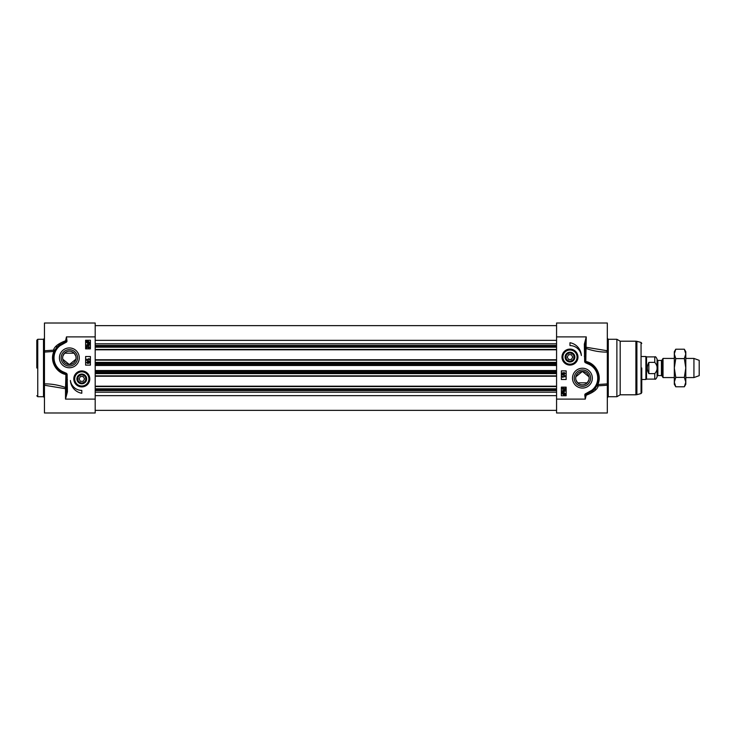 <?xml version="1.0" encoding="UTF-8"?>
<svg xmlns="http://www.w3.org/2000/svg" width="736" height="736" viewBox="0 0 736 736"><rect width="100%" height="100%" fill="white"/><g stroke="black" fill="none" stroke-linecap="round" stroke-linejoin="round"><path stroke-width="1.1" d="M674.314 353.906L674.314 351.725L675.768 349.214L674.314 353.906L675.768 358.607L674.314 368L674.314 353.906M675.768 386.786L674.314 384.275L674.314 368L675.768 377.393L674.314 382.094L675.768 386.786L684.342 386.786L685.796 382.094L685.796 384.275L684.342 386.786M684.342 349.214L685.796 351.725L685.796 382.094L684.342 377.393L685.796 368L684.342 358.607L685.796 353.906L684.342 349.214L675.768 349.214M675.768 377.393L684.342 377.393M675.768 358.607L684.342 358.607M95.192 386.188L556.572 386.188M95.192 376.234L556.572 376.234M95.192 359.766L556.572 359.766M95.192 349.812L556.572 349.812M661.425 375.562L657.846 375.562L657.846 360.438L661.425 360.438L661.425 375.562L662.087 375.949L662.087 360.051L663.026 358.432L663.026 377.568L674.314 377.568M654.782 373.63L648.848 373.63C646.824 369.877 646.824 366.123 648.848 362.37L654.782 362.37C657.947 366.123 657.947 369.877 654.782 373.63L654.782 379.104C655.436 379.629 656.199 378.865 657.082 376.804L657.082 359.674L657.846 360.438M657.082 368L657.082 359.196C656.199 357.135 655.436 356.371 654.782 356.896L654.782 362.37M648.848 373.63L648.848 362.37M654.782 356.896L646.548 356.896L646.548 379.104L654.782 379.104M641.764 356.509L645.886 356.509L645.886 379.491L641.764 379.491M685.796 358.432L693.938 358.432L693.938 377.568L685.796 377.568M693.938 358.432L699.2 360.346L699.2 375.654L693.938 377.568M589.122 378.148A6.698 6.698 0 0 1 582.415 384.845A6.698 6.698 0 0 1 575.718 378.148A6.698 6.698 0 0 1 582.415 371.45A6.698 6.698 0 0 1 589.122 378.148M588.975 376.758L582.415 371.45L575.865 376.758M575.975 379.978L577.622 382.83L587.208 382.83L588.864 379.978M607.31 352.102L607.31 350.759L586.252 347.282A0.957 0.718 -0 0 0 585.286 347.999L585.801 348.367C593.087 350.962 600.254 352.204 607.31 352.102L607.31 383.898L597.374 384.551A0.957 0.911 -156.8 0 0 598.258 385.839L607.31 385.232L607.31 412.988L556.572 412.988L556.572 399.114L585.286 399.114L586.178 395.232C593.409 392.463 597.439 389.335 598.258 385.839L596.611 386.106M556.572 399.114L556.572 336.886L586.252 336.886L584.329 344.181L584.651 361.505A1.601 1.601 0 0 0 585.414 362.719L587.742 363.786A15.318 15.318 0 0 1 591.735 390.301L585.792 393.631A1.38 1.38 0 0 0 584.807 395.186L585.286 399.114L585.985 394.294L592.324 391.064L591.735 390.301M572.498 378.148A9.927 9.927 0 0 0 587.383 386.74A9.927 9.927 0 0 0 587.383 369.555A9.927 9.927 0 0 0 572.498 378.148M569.977 342.728A13.782 13.782 0 0 1 581.357 355.516A11.491 11.491 0 0 0 569.977 345.598L569.977 342.728M561.982 357.089A7.986 7.986 0 0 0 573.97 364.007A7.986 7.986 0 0 0 573.97 350.17A7.986 7.986 0 0 0 561.982 357.089M566.15 387.145L566.15 395.756L561.356 395.756L561.356 387.145L566.15 387.145M566.15 370.87L566.15 379.491L561.356 379.491L561.356 370.87L566.15 370.87M571.486 349.582A7.654 7.654 0 0 1 577.567 358.101A7.654 7.654 0 0 1 569.471 364.725A7.654 7.654 0 0 1 562.313 357.089A7.654 7.654 0 0 1 571.486 349.582M569.011 361.873A4.885 4.885 0 0 0 574.604 355.525A4.885 4.885 0 0 0 566.315 353.86A4.885 4.885 0 0 0 569.011 361.873M565.524 357.089A4.453 4.453 0 0 0 569.094 361.45A4.453 4.453 0 0 0 574.384 357.678A4.453 4.453 0 0 0 570.271 352.645A4.453 4.453 0 0 0 565.524 357.089M565.956 357.089A4.02 4.02 0 0 1 571.982 353.602A4.02 4.02 0 0 1 571.982 360.566A4.02 4.02 0 0 1 565.956 357.089M568.597 359.481L567.208 357.089L568.597 354.697L571.357 354.697L572.737 357.089L571.357 359.481L568.597 359.481M607.31 350.759L606.308 350.768L607.31 350.759L607.31 323.012L556.572 323.012L556.572 336.886M641.764 368L641.764 392.628L641.764 368M635.904 341.2L620.19 341.2L620.19 394.8L635.904 394.8L635.904 341.2L636.898 341.329L636.898 394.671L635.904 394.8M620.19 341.2L616.878 339.287L616.878 396.713L620.19 394.8M590.622 378.148A8.197 8.197 0 0 1 582.415 386.345A8.197 8.197 0 0 1 574.218 378.148A8.197 8.197 0 0 1 582.415 369.95A8.197 8.197 0 0 1 590.622 378.148M598.258 385.839L597.816 384.56C602.379 375.112 595.488 363.161 585.801 361.468L586.252 336.886L585.286 344.181L584.329 344.181M606.308 385.232L607.31 385.241L607.31 383.898M584.807 395.186L585.488 395.076A0.69 0.69 0 0 1 585.985 394.294L585.792 393.631M595.912 387.246L595.553 387.752M592.314 391.064L593.786 389.786L592.324 391.064A16.275 16.275 0 0 0 588.082 362.894L589.306 363.4M592.324 391.055A16.275 16.275 0 0 0 588.082 362.894L585.451 361.422L585.286 344.181M585.414 362.719L585.828 362.029A0.8 0.8 0 0 1 585.451 361.422L584.651 361.505M585.286 356.261L584.329 356.261M588.073 362.885L587.742 363.786M565.073 376.768L562.828 376.768L562.911 377.476L562.184 376.418L565.073 376.768M562.148 374.845L565.119 375.682L562.148 374.845M562.93 374.284L562.184 373.465L562.939 372.628L563.509 373.051L564.254 372.508L565.119 373.456L564.236 374.403L563.509 373.851L562.93 374.284M562.911 373.925L562.939 372.996L562.911 373.925M564.245 374.044L563.666 373.465L564.254 372.876L564.834 373.456L564.245 374.044M562.148 392.389L563.693 392.233L565.174 393.604L565.239 394.818L563.693 394.984L562.203 393.604L562.148 392.389M562.985 392.794L564.843 393.613L564.613 394.248L562.985 392.794M562.782 392.96L564.411 394.413L562.534 393.604L562.782 392.96M564.319 391.524L564.88 390.963L564.282 390.374L563.767 391.184L562.985 390.503L562.534 390.972L562.985 391.846L562.24 390.982L564.273 389.997L565.174 390.963L564.319 391.524M565.128 387.798L565.128 389.694L563.031 388.166L562.534 388.709L563.077 389.629L562.24 388.7L563.04 387.798L564.788 389.206L565.128 387.798M75.79 356.022L74.143 353.17L64.556 353.17L62.9 356.022M62.79 359.242L69.35 364.55L75.9 359.242M83.168 376.519L84.557 378.911L83.168 381.303L80.408 381.303L79.028 378.911L80.408 376.519L83.168 376.519M65.973 342.369L65.587 340.768C58.356 343.537 54.326 346.665 53.507 350.161L44.454 350.768L44.454 323.012L95.192 323.012L95.192 336.886L66.47 336.886L65.587 340.768L66.277 340.924A0.69 0.69 0 0 1 65.78 341.706L59.441 344.936A16.275 16.275 0 0 0 63.682 373.106L65.927 373.971L65.513 388.718A0.957 0.718 180 0 0 66.47 388.001L65.964 387.633C58.678 385.038 51.511 383.796 44.454 383.898L44.454 412.988L95.192 412.988L95.192 399.114L65.513 399.114L67.427 391.819L67.114 374.495A1.601 1.601 0 0 0 66.35 373.281L64.014 372.214A15.318 15.318 0 0 1 60.03 345.699L65.973 342.369A1.38 1.38 0 0 0 66.958 340.814L66.47 336.886L66.277 340.924L66.958 340.814M44.454 383.898L44.454 352.102L53.949 351.44C49.386 360.888 56.276 372.839 65.964 374.532L67.114 374.495M45.466 350.768L44.454 350.759L44.454 352.102M86.636 348.202L86.636 346.306L88.734 347.834L89.231 347.291L88.688 346.371L89.525 347.3L88.725 348.202L86.977 346.794L86.636 348.202M87.446 344.476L86.885 345.037L87.483 345.626L87.998 344.816L88.78 345.497L89.231 345.028L88.78 344.154L89.525 345.018L87.492 346.003L86.59 345.037L87.446 344.476M88.78 343.206L86.912 342.387L87.152 341.752L88.78 343.206M88.982 343.04L87.354 341.587L89.231 342.396L88.982 343.04M89.617 343.611L88.072 343.767L86.59 342.396L86.682 340.989L88.072 341.016L89.562 342.396L89.617 343.611M88.854 362.075L88.826 363.004L88.854 362.075M87.52 361.956L88.099 362.535L87.51 363.124L86.931 362.544L87.52 361.956M88.835 361.716L89.58 362.535L88.826 363.372L88.256 362.949L87.51 363.492L86.646 362.544L87.529 361.597L88.256 362.149L88.835 361.716M89.617 361.155L86.646 360.318L89.617 361.155M86.692 359.232L88.936 359.232L88.854 358.524L89.58 359.582L86.692 359.232M85.615 365.13L85.615 356.509L90.408 356.509L90.408 365.13L85.615 365.13M85.615 348.855L85.615 340.244L90.408 340.244L90.408 348.855L85.615 348.855M81.788 393.272A13.782 13.782 0 0 1 70.408 380.484A11.491 11.491 0 0 0 81.788 390.402L81.788 393.272M57.988 346.205L59.441 344.936L60.03 345.699M62.459 372.6L63.692 373.115L64.014 372.214M67.427 379.739L66.47 379.739L66.314 374.578A0.8 0.8 0 0 0 65.936 373.971L66.35 373.281M66.47 379.739L66.47 391.819L67.427 391.819M44.454 385.241L65.513 388.718L65.513 399.114L66.47 391.819M56.212 348.248L54.39 351.449L53.507 350.161L55.154 349.894M55.853 348.754L54.39 351.449A0.957 0.911 23.2 0 0 53.507 350.161M77.547 357.852A8.197 8.197 0 0 1 69.35 366.05A8.197 8.197 0 0 1 61.143 357.852A8.197 8.197 0 0 1 69.35 349.655A8.197 8.197 0 0 1 77.547 357.852M79.267 357.852A9.927 9.927 0 0 0 64.382 349.26A9.927 9.927 0 0 0 64.382 366.445A9.927 9.927 0 0 0 79.267 357.852M95.192 336.886L95.192 399.114M85.808 378.911A4.02 4.02 0 0 1 79.782 382.398A4.02 4.02 0 0 1 79.782 375.434A4.02 4.02 0 0 1 85.808 378.911M82.671 374.55A4.453 4.453 0 0 0 77.381 378.322A4.453 4.453 0 0 0 81.494 383.355A4.453 4.453 0 0 0 86.241 378.911A4.453 4.453 0 0 0 82.671 374.55M82.754 374.127A4.885 4.885 0 0 0 77.16 380.475A4.885 4.885 0 0 0 85.45 382.14A4.885 4.885 0 0 0 82.754 374.127M89.452 378.911A7.654 7.654 0 0 1 80.279 386.418A7.654 7.654 0 0 1 74.198 377.899A7.654 7.654 0 0 1 82.294 371.275A7.654 7.654 0 0 1 89.452 378.911M89.783 378.911A7.986 7.986 0 0 0 77.795 371.993A7.986 7.986 0 0 0 77.795 385.83A7.986 7.986 0 0 0 89.783 378.911M76.047 357.852A6.698 6.698 0 0 1 69.35 364.55A6.698 6.698 0 0 1 62.643 357.852A6.698 6.698 0 0 1 69.35 351.155A6.698 6.698 0 0 1 76.047 357.852M44.454 338.33L43.498 339.287L43.498 396.713L37.757 396.713L37.757 339.287L36.8 340.244L36.8 368M95.192 395.655L556.572 395.655M95.192 392.205L556.572 392.205M95.192 390.577L556.572 390.577M95.192 389.758L556.572 389.758M95.192 388.81L556.572 388.81M95.192 386.566L556.572 386.566M95.192 375.848L556.572 375.848M95.192 373.603L556.572 373.603M95.192 372.664L556.572 372.664M95.192 371.533L556.572 371.533M95.192 370.521L556.572 370.521M95.192 365.479L556.572 365.479M95.192 364.467L556.572 364.467M95.192 363.336L556.572 363.336M95.192 362.397L556.572 362.397M95.192 360.152L556.572 360.152M95.192 349.434L556.572 349.434M95.192 347.19L556.572 347.19M95.192 346.242L556.572 346.242M95.192 345.423L556.572 345.423M95.192 343.795L556.572 343.795M95.192 340.345L556.572 340.345M568.578 364.035A7.084 7.084 0 0 0 576.923 358.487A7.084 7.084 0 0 0 571.375 350.143A7.084 7.084 0 0 0 563.031 355.69A7.084 7.084 0 0 0 568.578 364.035M641.764 343.372L641.056 342.442L641.056 393.558L641.764 392.628M616.878 396.713L608.267 396.713L608.267 339.287L616.878 339.287M83.186 371.965A7.084 7.084 0 0 0 74.842 377.513A7.084 7.084 0 0 0 80.39 385.857A7.084 7.084 0 0 0 88.734 380.31A7.084 7.084 0 0 0 83.186 371.965M95.192 410.357L556.572 410.357M95.192 325.643L556.572 325.643M661.425 360.438L662.087 360.051M662.087 375.949L663.026 377.568M657.846 375.562L657.082 376.326M646.548 356.896L645.886 356.509M646.548 379.104L645.886 379.491M663.026 358.432L674.314 358.432M594.311 389.252L596.132 389.252M641.056 342.442L636.898 341.329M641.056 393.558L636.898 394.671M608.267 396.713L607.31 397.67M608.267 339.287L607.31 338.33M43.498 396.713L44.454 397.67M59.441 344.936L57.978 346.214M57.454 346.748L55.632 346.748M43.498 339.287L37.757 339.287M37.757 396.713L36.8 395.756"/></g></svg>
